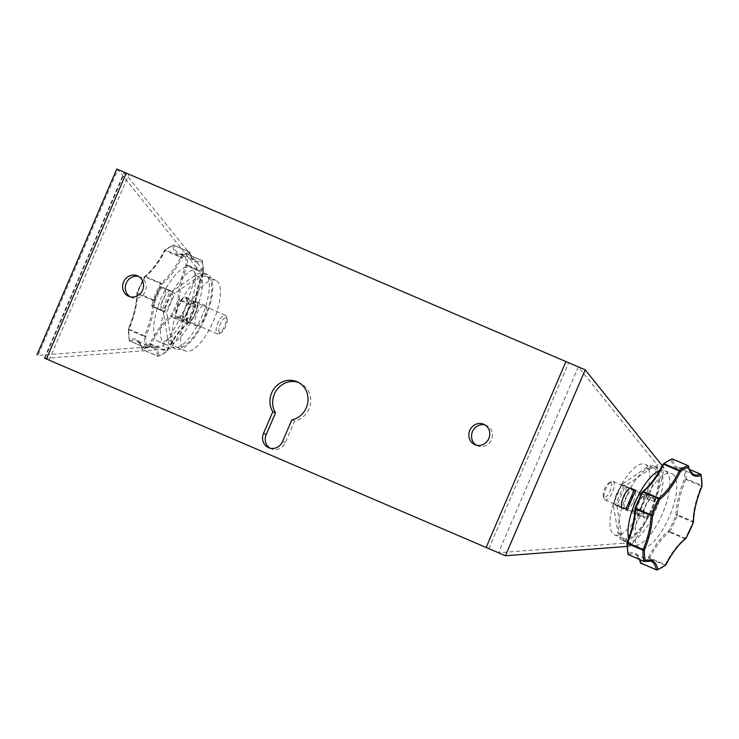 <?xml version="1.0" encoding="UTF-8"?>
<svg xmlns="http://www.w3.org/2000/svg" width="739" height="739" viewBox="0 0 739 739"><rect width="100%" height="100%" fill="white"/><g stroke="black" fill="none" stroke-linecap="round" stroke-linejoin="round"><path stroke-width="0.55" stroke-dasharray="3.69 2.77" d="M633.305 501.883A11.131 4.064 113.2 0 0 634.256 489.394A11.131 4.064 113.2 0 0 626.432 497.347A11.131 4.064 113.2 0 0 625.49 509.845A11.131 4.064 113.2 0 0 633.305 501.883M641.96 505.596A11.131 4.064 113.2 0 0 642.912 493.098A11.131 4.064 113.2 0 0 635.087 501.06A11.131 4.064 113.2 0 0 634.145 513.559A11.131 4.064 113.2 0 0 641.96 505.596M626.654 495.499A38.437 14.023 113.2 0 0 623.383 538.657A38.437 14.023 113.2 0 0 650.394 511.157A38.437 14.023 113.2 0 0 653.673 467.999A38.437 14.023 113.2 0 0 626.654 495.499M617.998 491.786A38.437 14.023 113.2 0 0 614.728 534.944A38.437 14.023 113.2 0 0 641.738 507.453A38.437 14.023 113.2 0 0 645.018 464.286A38.437 14.023 113.2 0 0 617.998 491.786M195.826 325.631A11.131 4.064 -66.8 0 1 196.98 313.539A11.131 4.064 -66.8 0 1 204.906 305.355A11.131 4.064 -66.8 0 1 205.211 305.53A11.131 4.064 -66.8 0 1 204.056 317.622A11.131 4.064 -66.8 0 1 196.14 325.807A11.131 4.064 -66.8 0 1 195.826 325.631M187.17 321.918A11.131 4.064 -66.8 0 1 188.325 309.826A11.131 4.064 -66.8 0 1 196.251 301.641A11.131 4.064 -66.8 0 1 196.556 301.826A11.131 4.064 -66.8 0 1 195.401 313.918A11.131 4.064 -66.8 0 1 187.475 322.093A11.131 4.064 -66.8 0 1 187.17 321.918M208.075 277.153A38.437 14.023 -66.8 0 1 204.084 318.934A38.437 14.023 -66.8 0 1 176.723 347.201A38.437 14.023 -66.8 0 1 175.651 346.582A38.437 14.023 -66.8 0 1 179.642 304.81A38.437 14.023 -66.8 0 1 207.003 276.543A38.437 14.023 -66.8 0 1 208.075 277.153M216.73 280.866A38.437 14.023 -66.8 0 1 212.74 322.638A38.437 14.023 -66.8 0 1 185.378 350.914A38.437 14.023 -66.8 0 1 184.307 350.295A38.437 14.023 -66.8 0 1 188.297 308.523A38.437 14.023 -66.8 0 1 215.659 280.247A38.437 14.023 -66.8 0 1 216.73 280.866M138.803 276.534A11.131 10.355 113.5 0 1 140.161 276.996A11.131 10.355 113.5 0 1 140.198 277.014A11.131 10.355 113.5 0 1 145.278 291.323A11.131 10.355 113.5 0 1 131.376 297.447A11.131 10.355 113.5 0 1 131.339 297.429A11.131 10.355 113.5 0 1 130.027 296.736M485.052 424.953A11.131 10.355 113.5 0 1 486.41 425.415A11.131 10.355 113.5 0 1 486.456 425.433A11.131 10.355 113.5 0 1 491.527 439.742A11.131 10.355 113.5 0 1 477.625 445.866A11.131 10.355 113.5 0 1 477.588 445.848A11.131 10.355 113.5 0 1 476.276 445.155M269.994 448.167A11.131 10.355 -66.5 0 0 271.305 448.859A11.131 10.355 -66.5 0 0 285.263 442.735L294.556 421.073A20.23 18.835 -66.5 0 0 309.013 408.889A20.23 18.835 -66.5 0 0 299.757 382.913A20.23 18.835 -66.5 0 0 298.38 382.386M662.283 465.746L663.991 467.87A73.226 26.724 113.2 0 1 654.634 501.938A11.131 4.064 113.2 0 0 653.304 497.559A11.131 4.064 113.2 0 0 653.294 497.55A11.131 4.064 113.2 0 0 645.184 506.169A11.131 4.064 113.2 0 0 644.528 518.002A11.131 4.064 113.2 0 0 644.528 518.011A11.131 4.064 113.2 0 0 648.611 515.97L641.683 513.005A73.226 26.724 -66.8 0 1 623.448 543.211L498.483 552.763L578.304 366.877L657.063 464.905A73.226 26.724 -66.8 0 1 647.715 498.973A11.131 4.064 113.2 0 0 646.376 494.585L646.376 494.585A11.131 4.064 113.2 0 0 638.265 503.204A11.131 4.064 113.2 0 0 637.6 515.037A11.131 4.064 113.2 0 0 637.609 515.037A11.131 4.064 113.2 0 0 641.683 513.005M203.474 270.483L196.556 267.509A73.226 26.724 -66.8 0 1 187.198 301.577A11.131 4.064 113.2 0 0 185.868 297.198A11.131 4.064 113.2 0 0 185.858 297.189A11.131 4.064 113.2 0 0 177.748 305.807A11.131 4.064 113.2 0 0 177.083 317.641A11.131 4.064 113.2 0 0 181.175 315.608L188.094 318.583A11.131 4.064 -66.8 0 1 184.02 320.615A11.131 4.064 -66.8 0 1 184.676 308.782A11.131 4.064 -66.8 0 1 192.787 300.163L192.787 300.163A11.131 4.064 -66.8 0 1 194.126 304.542A73.226 26.724 113.2 0 0 203.474 270.483L124.207 172.224L585.233 369.842M184.02 320.615A11.131 4.064 -66.8 0 1 184.011 320.615L177.092 317.641A11.131 4.064 113.2 0 0 177.092 317.641M632.602 489.218A11.131 4.064 -66.8 0 1 630.977 499.97A11.131 4.064 -66.8 0 1 624.316 508.561M626.931 546.444L630.367 546.176A73.226 26.724 113.2 0 0 648.611 515.97M116.771 169.028L124.715 172.446L44.903 358.332M164.825 288.275L163.411 287.665A11.131 4.064 113.2 0 0 156.086 296.394A11.131 4.064 113.2 0 0 154.793 307.738L156.206 308.357A11.131 4.064 113.2 0 0 163.531 299.628A11.131 4.064 113.2 0 0 164.825 288.275L171.753 291.249A11.131 4.064 -66.8 0 1 170.46 302.593A11.131 4.064 -66.8 0 1 163.134 311.322L161.721 310.703A11.131 4.064 -66.8 0 1 163.014 299.36A11.131 4.064 -66.8 0 1 170.339 290.63L171.753 291.249M181.175 315.608A73.226 26.724 -66.8 0 1 162.931 345.815L37.975 355.376L117.797 169.48L196.556 267.509M44.922 358.341L169.85 348.79A73.226 26.724 113.2 0 0 188.094 318.583M625.342 485.671L623.928 485.052A11.131 4.064 113.2 0 0 616.603 493.781A11.131 4.064 113.2 0 0 615.31 505.134L616.723 505.744A11.131 4.064 113.2 0 0 624.049 497.024A11.131 4.064 113.2 0 0 625.342 485.671L623.928 485.052M630.367 546.176L623.448 543.211M663.991 467.87L657.063 464.905M169.85 348.79L162.931 345.815M194.126 304.542L187.198 301.577M654.634 501.938L647.715 498.973M623.642 508.718L616.723 505.744M622.229 508.099L615.31 505.134M161.721 310.703L154.793 307.738M170.339 290.63L163.411 287.665M163.134 311.322L156.206 308.357M294.556 421.073L291.85 419.9M187.872 321.169A10.115 3.695 -66.8 0 1 188.473 310.408A10.115 3.695 -66.8 0 1 195.844 302.574A10.115 3.695 -66.8 0 1 195.853 302.574A10.115 3.695 -66.8 0 1 195.253 313.336A10.115 3.695 -66.8 0 1 187.882 321.169A10.115 3.695 -66.8 0 1 187.872 321.169L184.417 319.682A10.115 3.695 -66.8 0 1 185.009 308.92A10.115 3.695 -66.8 0 1 192.389 301.087L192.389 301.087A10.115 3.695 -66.8 0 1 191.789 311.849A10.115 3.695 -66.8 0 1 184.417 319.682A10.115 3.695 -66.8 0 1 184.408 319.682M151.523 305.9L159.818 286.566L171.559 291.6L195.456 275.25A40.46 14.762 -66.8 0 1 204.343 273.199A40.46 14.762 -66.8 0 1 204.361 273.208A40.46 14.762 -66.8 0 1 201.959 316.237A40.46 14.762 -66.8 0 1 172.464 347.579A40.46 14.762 -66.8 0 1 172.436 347.561A40.46 14.762 -66.8 0 1 167.808 339.644L163.264 310.934L166.718 312.421L161.906 310.352L170.21 291.018L175.023 293.087L198.92 276.728A40.46 14.762 -66.8 0 1 207.807 274.677A40.46 14.762 -66.8 0 1 207.825 274.696A40.46 14.762 -66.8 0 1 205.414 317.724A40.46 14.762 -66.8 0 1 175.919 349.057A40.46 14.762 -66.8 0 1 175.9 349.048A40.46 14.762 -66.8 0 1 171.263 341.132L166.718 312.421L175.023 293.087L171.559 291.6L163.264 310.934L151.523 305.9L161.906 310.352M159.818 286.566L170.21 291.018M161.176 287.148L152.871 306.482M642.514 494.031L642.514 494.031A10.115 3.695 113.2 0 0 635.143 501.864A10.115 3.695 113.2 0 0 634.533 512.626A10.115 3.695 113.2 0 0 634.542 512.626A10.115 3.695 113.2 0 0 641.914 504.792A10.115 3.695 113.2 0 0 642.514 494.031L645.978 495.518A10.115 3.695 113.2 0 0 638.598 503.351A10.115 3.695 113.2 0 0 637.997 514.104A10.115 3.695 113.2 0 0 638.006 514.113A10.115 3.695 113.2 0 0 645.378 506.27A10.115 3.695 113.2 0 0 645.978 495.518M615.495 504.774L621.887 507.517L616.853 505.365L621.397 534.075A40.46 14.762 113.2 0 0 626.025 541.992A40.46 14.762 113.2 0 0 626.053 542.001A40.46 14.762 113.2 0 0 655.548 510.658A40.46 14.762 113.2 0 0 657.95 467.63A40.46 14.762 113.2 0 0 657.932 467.621A40.46 14.762 113.2 0 0 649.045 469.671L625.148 486.031L621.434 484.433L623.799 485.44L615.495 504.774L613.13 503.767L617.933 532.588A40.46 14.762 113.2 0 0 622.561 540.505A40.46 14.762 113.2 0 0 622.589 540.514A40.46 14.762 113.2 0 0 652.084 509.18A40.46 14.762 113.2 0 0 654.495 466.152A40.46 14.762 113.2 0 0 654.468 466.143A40.46 14.762 113.2 0 0 645.581 468.184L621.693 484.544L613.388 503.878L616.853 505.365L625.148 486.031L635.54 490.484M630.182 488.174L623.799 485.44M610.737 482.632A8.092 2.956 -66.8 0 1 609.841 491.666A8.092 2.956 -66.8 0 1 603.994 497.31A8.092 2.956 -66.8 0 1 603.366 496.359A8.092 2.956 -66.8 0 1 604.65 488.802A8.092 2.956 -66.8 0 1 609.232 482.669A8.092 2.956 -66.8 0 1 610.737 482.632M604.881 499.878A10.115 3.695 113.2 0 0 605.112 500.007A10.115 3.695 113.2 0 0 612.345 492.497A10.115 3.695 113.2 0 0 613.315 481.542A10.115 3.695 113.2 0 0 613.084 481.412A10.115 3.695 113.2 0 0 611.43 481.588A10.115 3.695 113.2 0 0 605.703 489.255A10.115 3.695 113.2 0 0 604.105 498.696A10.115 3.695 113.2 0 0 604.881 499.878M653.128 498.613A10.115 3.695 -66.8 0 1 652.158 509.568A10.115 3.695 -66.8 0 1 644.925 517.078A10.115 3.695 -66.8 0 1 644.694 516.949A10.115 3.695 -66.8 0 1 645.664 505.993A10.115 3.695 -66.8 0 1 652.897 498.483A10.115 3.695 -66.8 0 1 653.128 498.613M659.53 470.734A40.46 14.762 -66.8 0 1 664.86 470.595A40.46 14.762 -66.8 0 1 665.784 471.103A40.46 14.762 -66.8 0 1 661.904 514.926A40.46 14.762 -66.8 0 1 632.972 544.966A40.46 14.762 -66.8 0 1 632.048 544.458A40.46 14.762 -66.8 0 1 628.603 538.491M672.712 474.069A40.46 14.762 -66.8 0 1 668.832 517.891A40.46 14.762 -66.8 0 1 639.9 547.941A40.46 14.762 -66.8 0 1 638.967 547.423A40.46 14.762 -66.8 0 1 642.847 503.61A40.46 14.762 -66.8 0 1 671.779 473.56A40.46 14.762 -66.8 0 1 672.712 474.069M219.649 332.559A8.092 2.956 113.2 0 0 221.155 332.522A8.092 2.956 113.2 0 0 225.737 326.389A8.092 2.956 113.2 0 0 227.021 318.842A8.092 2.956 113.2 0 0 226.402 317.89A8.092 2.956 113.2 0 0 220.545 323.534A8.092 2.956 113.2 0 0 219.649 332.559M225.515 315.313A10.115 3.695 -66.8 0 1 226.291 316.504A10.115 3.695 -66.8 0 1 224.684 325.936A10.115 3.695 -66.8 0 1 218.956 333.612A10.115 3.695 -66.8 0 1 217.312 333.788A10.115 3.695 -66.8 0 1 217.081 333.658A10.115 3.695 -66.8 0 1 218.051 322.703A10.115 3.695 -66.8 0 1 225.284 315.193A10.115 3.695 -66.8 0 1 225.515 315.313M177.258 316.588A10.115 3.695 113.2 0 0 177.489 316.717A10.115 3.695 113.2 0 0 184.722 309.207A10.115 3.695 113.2 0 0 185.692 298.251A10.115 3.695 113.2 0 0 185.461 298.122A10.115 3.695 113.2 0 0 178.228 305.632A10.115 3.695 113.2 0 0 177.258 316.588M164.603 344.097A40.46 14.762 113.2 0 0 165.536 344.605A40.46 14.762 113.2 0 0 194.468 314.565A40.46 14.762 113.2 0 0 198.348 270.742A40.46 14.762 113.2 0 0 197.415 270.225A40.46 14.762 113.2 0 0 168.483 300.274A40.46 14.762 113.2 0 0 164.603 344.097M157.684 341.132A40.46 14.762 113.2 0 0 158.608 341.64A40.46 14.762 113.2 0 0 187.54 311.59A40.46 14.762 113.2 0 0 191.419 267.767A40.46 14.762 113.2 0 0 190.496 267.259A40.46 14.762 113.2 0 0 161.564 297.309A40.46 14.762 113.2 0 0 157.684 341.132M49.116 360.133L128.937 174.238M488.849 548.624L568.67 362.729M285.263 442.735L282.547 441.553M167.808 339.644L171.263 341.132M195.456 275.25L198.92 276.728M649.045 469.671L645.581 468.184M621.397 534.075L617.933 532.588M689.533 469.505L700.6 474.29A56.644 20.664 -66.8 0 1 701.56 485.357L685.977 478.678A56.644 20.664 113.2 0 0 685.025 467.611A1.016 0.85 -14.3 0 0 683.649 468.018A55.637 20.304 -66.8 0 1 684.591 478.89A49.568 18.087 113.2 0 0 676.046 515.009A55.637 20.304 -66.8 0 1 668.656 530.851A49.568 18.087 113.2 0 0 648.556 557.252A55.637 20.304 -66.8 0 1 640.445 561.954A49.568 18.087 113.2 0 0 636.039 553.788A49.568 18.087 113.2 0 0 628.03 553.483A1.016 0.887 -111.8 0 0 628.64 554.777A48.552 17.718 -66.8 0 1 635.374 554.462A48.552 17.718 -66.8 0 1 636.482 555.081A48.552 17.718 -66.8 0 1 639.826 559.635M639.494 559.497L635.374 554.462L650.948 561.141A48.552 17.718 113.2 0 0 644.214 561.455L628.64 554.777M689.505 469.422L684.914 467.454A1.016 1.016 0 0 0 684.138 467.445A1.016 0.887 -111.8 0 1 684.776 467.464A48.552 17.718 -66.8 0 1 678.042 467.769A48.552 17.718 -66.8 0 1 676.924 467.159A48.552 17.718 -66.8 0 1 672.61 459.159L688.194 465.838A48.552 17.718 113.2 0 0 692.508 473.838M627.919 554.102A1.016 0.85 -14.3 0 1 628.03 553.483A55.637 20.304 -66.8 0 1 627.088 542.592A49.568 18.087 113.2 0 0 635.069 507.933A55.637 20.304 -66.8 0 1 642.311 491.98A49.568 18.087 113.2 0 0 663.132 464.24A55.637 20.304 -66.8 0 1 671.234 459.547A49.568 18.087 113.2 0 0 683.649 468.018A1.016 0.887 -111.8 0 1 684.138 467.445L678.042 467.769L693.625 474.447M685.81 479.38L701.385 486.059A48.552 17.718 113.2 0 0 693.016 521.448L677.432 514.769A48.552 17.718 -66.8 0 1 685.81 479.38L684.591 478.89A1.016 0.684 1.9 0 1 685.977 478.678L685.81 479.38M669.756 531.59A56.644 20.664 113.2 0 0 677.275 515.452L692.859 522.131A56.644 20.664 -66.8 0 1 685.33 538.269L669.756 531.59L669.368 532.089L684.942 538.768A48.552 17.718 113.2 0 0 665.257 564.624L649.673 557.945A48.552 17.718 -66.8 0 1 669.368 532.089A1.016 0.794 53.2 0 1 668.656 530.851L669.756 531.59M640.316 562.518A1.016 0.831 -11 0 1 640.445 561.954A1.016 0.896 -107.2 0 0 641.027 563.257A56.644 20.664 113.2 0 0 649.285 558.462L664.869 565.141A56.644 20.664 -66.8 0 1 656.611 569.935L656.408 569.852M665.645 565.086A1.016 0.776 -129.2 0 1 664.869 565.141L665.839 564.79M685.709 538.713A1.016 0.794 53.2 0 1 684.942 538.768L685.921 538.426M649.673 557.945L649.285 558.462A1.016 0.776 -129.2 0 1 648.556 557.252L649.673 557.945M693.431 522.427L693.016 521.448A1.016 0.721 -0 0 1 693.496 522.057M677.275 515.452L676.046 515.009A1.016 0.721 -0 0 1 677.432 514.769L677.275 515.452M701.921 486.299L701.56 485.357A1.016 0.684 1.9 0 1 702.05 485.966M672.527 458.993L672.61 459.159A1.016 0.831 -11 0 0 671.234 459.547A1.016 0.896 -107.2 0 1 671.806 458.947M129.787 340.91L130.036 341.058A48.552 17.718 -66.8 0 1 136.77 340.744A48.552 17.718 -66.8 0 1 137.888 341.363A48.552 17.718 -66.8 0 1 142.193 349.353L142.424 349.538A56.644 20.664 113.2 0 0 150.673 344.753L166.257 351.431A56.644 20.664 -66.8 0 1 158.007 356.216L142.424 349.538A1.016 0.896 -107.2 0 1 141.842 348.235A49.568 18.087 113.2 0 0 129.427 339.764A55.637 20.304 -66.8 0 1 128.484 328.892A49.568 18.087 113.2 0 0 137.038 292.773A55.637 20.304 -66.8 0 1 144.428 276.922A49.568 18.087 113.2 0 0 164.52 250.53A55.637 20.304 -66.8 0 1 172.63 245.819A49.568 18.087 113.2 0 0 177.037 253.985A49.568 18.087 113.2 0 0 185.046 254.299A55.637 20.304 -66.8 0 1 185.988 265.181A49.568 18.087 113.2 0 0 178.007 299.84A55.637 20.304 -66.8 0 1 170.764 315.793A49.568 18.087 113.2 0 0 149.943 343.533A55.637 20.304 -66.8 0 1 141.842 348.235A1.016 0.831 -11 0 0 142.193 349.353L158.007 356.216A1.016 0.896 -107.2 0 0 159.153 355.653A55.637 20.304 113.2 0 0 167.254 350.96A49.568 18.087 -66.8 0 1 188.085 323.211A55.637 20.304 113.2 0 0 195.318 307.267A49.568 18.087 -66.8 0 1 203.299 272.599A55.637 20.304 113.2 0 0 202.357 261.717A49.568 18.087 -66.8 0 1 194.348 261.403A49.568 18.087 -66.8 0 1 189.951 253.246A1.016 0.831 -11 0 0 189.59 252.119A48.552 17.718 113.2 0 0 193.904 260.119A48.552 17.718 113.2 0 0 195.022 260.728A48.552 17.718 113.2 0 0 201.756 260.424L186.173 253.745A48.552 17.718 -66.8 0 1 179.438 254.05A48.552 17.718 -66.8 0 1 178.321 253.44A48.552 17.718 -66.8 0 1 174.016 245.44A1.016 0.831 -11 0 0 172.63 245.819A1.016 0.896 -107.2 0 1 173.203 245.228L164.751 250.115A1.016 0.776 -129.2 0 0 164.52 250.53L164.492 250.438C158.109 262.548 151.504 271.231 144.687 276.478A1.016 0.794 -126.8 0 0 144.428 276.922L137.038 292.773A1.016 0.721 -0 0 0 137.38 293.752A48.552 17.718 -66.8 0 1 129.002 329.141L144.585 335.82A48.552 17.718 113.2 0 0 152.964 300.431L137.38 293.752L137.537 293.06L153.112 299.738A56.644 20.664 -66.8 0 1 160.64 283.61L145.056 276.931A56.644 20.664 113.2 0 0 137.537 293.06L136.964 292.764A1.016 1.016 0 0 0 136.891 293.143C136.77 303.48 133.944 315.387 128.42 328.873L128.484 328.892A1.016 0.684 1.9 0 0 128.826 329.843A56.644 20.664 113.2 0 0 129.787 340.91L145.371 347.589L130.036 341.058A1.016 0.887 -111.8 0 1 129.427 339.764A1.016 0.85 -14.3 0 0 129.787 340.91M157.776 356.032A48.552 17.718 113.2 0 0 153.463 348.041A48.552 17.718 113.2 0 0 152.354 347.422A48.552 17.718 113.2 0 0 145.62 347.736A1.016 0.887 -111.8 0 0 146.738 347.182A49.568 18.087 -66.8 0 1 159.153 355.653A1.016 0.831 -11 0 1 157.776 356.032M189.951 253.246A55.637 20.304 113.2 0 0 181.831 257.948A49.568 18.087 -66.8 0 1 161.739 284.339A55.637 20.304 113.2 0 0 154.349 300.191A49.568 18.087 -66.8 0 1 145.795 336.31A55.637 20.304 113.2 0 0 146.738 347.182A1.016 0.85 -14.3 0 1 145.371 347.589A56.644 20.664 -66.8 0 1 144.41 336.522L128.826 329.843L128.42 328.873A1.016 1.016 0 0 0 128.337 329.224L129.316 340.383A1.016 1.016 0 0 0 129.898 341.058L145.472 347.736A1.016 1.016 0 0 0 146.248 347.746L152.354 347.422L136.77 340.744C140.04 343.376 141.685 346.064 141.712 348.799A1.016 1.016 0 0 0 142.313 349.538L157.887 356.216A1.016 1.016 0 0 0 158.589 356.253L167.032 351.367A1.016 0.776 -129.2 0 0 167.254 350.96L151.079 344.208A48.552 17.718 -66.8 0 1 171.476 317.031L187.059 323.71A48.552 17.718 113.2 0 0 166.663 350.886L166.257 351.431A1.016 0.776 -129.2 0 0 167.032 351.367A1.016 1.016 0 0 0 167.291 351.043C173.859 338.259 180.695 329.132 187.817 323.654A1.016 0.794 -126.7 0 0 188.085 323.211L171.882 316.504A56.644 20.664 113.2 0 0 179.244 300.265L194.828 306.944A56.644 20.664 -66.8 0 1 187.457 323.183L187.059 323.71A1.016 0.794 -126.7 0 0 187.817 323.654A1.016 1.016 0 0 0 188.112 323.312L195.318 307.267A1.016 0.721 -179.9 0 0 195.465 306.897C195.586 296.986 198.218 285.559 203.373 272.608L202.8 272.322A48.552 17.718 113.2 0 0 194.976 306.279L179.392 299.6A48.552 17.718 -66.8 0 1 187.216 265.643L202.8 272.322L202.957 271.647L187.373 264.968A56.644 20.664 113.2 0 0 186.422 253.893L201.996 260.571A56.644 20.664 -66.8 0 1 202.957 271.647A1.016 0.684 1.9 0 1 203.447 272.266L202.477 261.098A1.016 0.85 -14.3 0 0 201.996 260.571L201.756 260.424A1.016 0.887 -111.8 0 1 202.357 261.717A1.016 0.85 -14.3 0 0 202.477 261.098A1.016 1.016 0 0 0 201.895 260.414L186.173 253.745A1.016 0.887 -111.8 0 0 185.046 254.299A1.016 0.85 -14.3 0 1 186.422 253.893L186.311 253.736A1.016 1.016 0 0 0 185.535 253.726L179.438 254.05L194.052 260.202C191.66 257.893 190.329 255.389 190.071 252.683A1.016 1.016 0 0 0 189.48 251.944L173.776 245.265A56.644 20.664 113.2 0 0 165.518 250.05L181.101 256.729A56.644 20.664 -66.8 0 1 189.36 251.944A1.016 0.896 -107.2 0 1 189.951 253.246M174.016 245.44L189.48 251.944L173.776 245.265A1.016 0.896 -107.2 0 0 173.203 245.228A1.016 1.016 0 0 1 173.896 245.265L174.016 245.44M145.444 276.432L161.028 283.111A48.552 17.718 113.2 0 0 180.713 257.255L165.13 250.576A48.552 17.718 -66.8 0 1 145.444 276.432A1.016 0.794 -126.8 0 0 144.687 276.478A1.016 1.016 0 0 0 144.401 276.811L145.444 276.432M187.216 265.643L185.988 265.181A1.016 0.684 1.9 0 1 187.373 264.968L187.216 265.643M178.007 299.84A1.016 0.721 -179.9 0 1 179.392 299.6L179.244 300.265L178.007 299.84M194.976 306.279A1.016 0.721 -179.9 0 1 195.465 306.897A1.016 1.016 0 0 1 195.401 307.258L194.976 306.279M170.764 315.793L171.882 316.504L171.476 317.031A1.016 0.794 -126.7 0 1 170.764 315.793M149.943 343.533L151.079 344.208L150.673 344.753A1.016 0.776 -129.2 0 1 149.943 343.533M165.518 250.05A1.016 0.776 -129.2 0 0 164.751 250.115A1.016 1.016 0 0 0 164.492 250.438L165.518 250.05M181.101 256.729L180.713 257.255L181.831 257.948A1.016 0.776 -129.2 0 0 181.101 256.729M161.028 283.111L160.64 283.61L161.739 284.339A1.016 0.794 -126.8 0 0 161.028 283.111M153.112 299.738L152.964 300.431A1.016 0.721 180 0 0 154.349 300.191L153.112 299.738M144.41 336.522A1.016 0.684 1.9 0 0 145.795 336.31L144.585 335.82L144.41 336.522M642.912 493.098L634.256 489.394M623.383 538.657L614.728 534.944M653.673 467.999L645.018 464.286M634.145 513.559L625.49 509.845M196.251 301.641L204.906 305.355M176.723 347.201L185.378 350.914M207.003 276.543L215.659 280.247M187.475 322.093L196.14 325.807M137.491 275.841L140.198 277.014M483.74 424.26L486.456 425.433M299.757 382.913L297.05 381.74M646.376 494.585L653.294 497.55M637.609 515.037L644.528 518.011M185.858 297.189L192.787 300.163M44.386 358.119L124.207 172.224M271.305 448.859L268.599 447.677M474.881 444.666L477.588 445.848M128.623 296.256L131.339 297.429M192.389 301.087L195.844 302.574M172.464 347.579L175.919 349.057M204.343 273.199L207.807 274.677M626.053 542.001L622.589 540.514M657.932 467.621L654.468 466.143M638.006 514.113L634.542 512.626M621.434 484.433L613.13 503.767M605.112 500.007L644.925 517.078M632.972 544.966L639.9 547.941M664.86 470.595L671.779 473.56M613.084 481.412L652.897 498.483M603.366 496.359L604.105 498.696M609.232 482.669L611.43 481.588M227.021 318.842L226.291 316.504M221.155 332.522L218.956 333.612M217.312 333.788L177.489 316.717M165.536 344.605L158.608 341.64M197.415 270.225L190.496 267.259M225.284 315.193L185.461 298.122"/><path stroke-width="1.11" d="M137.454 275.823A11.131 10.355 113.5 0 1 137.491 275.841A11.131 10.355 113.5 0 1 142.572 290.15A11.131 10.355 113.5 0 1 128.669 296.274A11.131 10.355 113.5 0 1 128.623 296.256A11.131 10.355 113.5 0 1 123.552 281.947A11.131 10.355 113.5 0 1 137.454 275.823M483.703 424.241A11.131 10.355 113.5 0 1 483.74 424.26A11.131 10.355 113.5 0 1 488.821 438.569A11.131 10.355 113.5 0 1 474.918 444.684A11.131 10.355 113.5 0 1 474.881 444.666A11.131 10.355 113.5 0 1 469.801 430.357A11.131 10.355 113.5 0 1 483.703 424.241M306.306 407.716A20.23 18.835 -66.5 0 0 297.05 381.74A20.23 18.835 -66.5 0 0 271.684 392.871A20.23 18.835 -66.5 0 0 272.802 411.734L263.509 433.396A11.131 10.355 -66.5 0 0 268.599 447.677A11.131 10.355 -66.5 0 0 282.547 441.553L291.85 419.9A20.23 18.835 -66.5 0 0 306.306 407.716M298.38 382.386A20.23 18.835 -66.5 0 0 274.391 394.053A20.23 18.835 -66.5 0 0 275.508 412.916L272.802 411.734M624.316 508.561A11.131 4.064 -66.8 0 1 623.642 508.718L622.229 508.099A11.131 4.064 -66.8 0 1 623.522 496.756A11.131 4.064 -66.8 0 1 630.847 488.026L632.27 488.636A11.131 4.064 -66.8 0 1 632.602 489.218M44.922 358.341L505.411 555.737L626.931 546.444M662.283 465.746L585.233 369.842L116.771 169.028L36.95 354.923M44.894 358.341L505.411 555.737L585.233 369.842M130.027 296.736A11.131 10.355 113.5 0 1 126.267 283.092A11.131 10.355 113.5 0 1 138.803 276.534M476.276 445.155A11.131 10.355 113.5 0 1 472.517 431.511A11.131 10.355 113.5 0 1 485.052 424.953M275.508 412.916L266.216 434.569A11.131 10.355 -66.5 0 0 269.994 448.167M632.27 488.636L630.838 488.026M634.182 489.892L625.887 509.226L627.235 509.818L635.54 490.484L630.182 488.174M625.887 509.226L627.235 509.818M628.603 538.491A40.46 14.762 -66.8 0 1 636.39 499.601A40.46 14.762 -66.8 0 1 659.53 470.734M486.142 547.442L565.963 361.556M46.409 358.96L126.23 173.065M266.216 434.569L263.509 433.396M692.508 473.838A48.552 17.718 113.2 0 0 693.625 474.447C690.337 471.778 688.683 469.099 688.674 466.401A1.016 0.831 -11 0 1 688.545 466.965A55.637 20.304 113.2 0 0 680.443 471.658A49.568 18.087 -66.8 0 1 659.622 499.407A55.637 20.304 113.2 0 0 652.389 515.351A49.568 18.087 -66.8 0 1 644.399 550.019A55.637 20.304 113.2 0 0 645.341 560.901A1.016 0.85 -14.3 0 1 643.974 561.307A56.644 20.664 -66.8 0 1 643.013 550.222L627.429 543.544A56.644 20.664 113.2 0 0 628.39 554.629L644.214 561.455A1.016 0.887 -111.8 0 0 645.341 560.901A49.568 18.087 -66.8 0 1 653.359 561.215A49.568 18.087 -66.8 0 1 657.756 569.372A55.637 20.304 113.2 0 0 665.867 564.67A49.568 18.087 -66.8 0 1 685.968 538.278A55.637 20.304 113.2 0 0 693.358 522.427A49.568 18.087 -66.8 0 1 701.902 486.308A55.637 20.304 113.2 0 0 700.96 475.436A49.568 18.087 -66.8 0 1 688.545 466.965A1.016 0.896 -107.2 0 0 687.963 465.662L672.379 458.984A56.644 20.664 113.2 0 0 664.13 463.769L679.714 470.447A56.644 20.664 -66.8 0 1 687.963 465.662L688.185 465.792M688.286 465.884A1.016 0.831 -11 0 1 688.674 466.401A1.016 1.016 0 0 0 688.083 465.662L672.499 458.984A1.016 1.016 0 0 0 671.806 458.947A1.016 0.896 -107.2 0 1 672.379 458.984L672.527 458.993M693.625 474.447A48.552 17.718 113.2 0 0 700.36 474.142L700.6 474.29A1.016 0.85 -14.3 0 1 701.08 474.817A1.016 1.016 0 0 0 700.498 474.133L689.505 469.422M701.902 486.308L701.921 486.299A1.016 0.684 1.9 0 0 702.05 485.966L701.08 474.817A1.016 0.85 -14.3 0 1 700.96 475.436A1.016 0.887 -111.8 0 0 700.36 474.142L689.533 469.505M639.826 559.635A48.552 17.718 -66.8 0 1 640.796 563.072L656.38 569.751A48.552 17.718 113.2 0 0 652.066 561.76A48.552 17.718 113.2 0 0 650.948 561.141L644.851 561.474A1.016 1.016 0 0 1 644.075 561.464L628.39 554.629A1.016 0.85 -14.3 0 1 627.919 554.102A1.016 1.016 0 0 0 628.501 554.786L628.64 554.777M656.408 569.852L640.796 563.072A1.016 0.831 -11 0 1 640.316 562.518A1.016 1.016 0 0 0 640.907 563.257L656.38 569.751A1.016 0.831 -11 0 0 657.756 569.372A1.016 0.896 -107.2 0 1 656.611 569.935L656.491 569.935A1.016 1.016 0 0 0 657.193 569.972L665.645 565.086A1.016 0.776 -129.2 0 0 665.867 564.67L665.904 564.762C672.287 552.652 678.882 543.969 685.709 538.713A1.016 1.016 0 0 0 685.995 538.389L685.921 538.426M650.994 515.6L635.411 508.922A48.552 17.718 -66.8 0 1 627.596 542.869L643.179 549.548A48.552 17.718 113.2 0 0 650.994 515.6A1.016 0.721 0.1 0 0 652.389 515.351L651.142 514.935A56.644 20.664 -66.8 0 1 658.514 498.696L642.93 492.017A56.644 20.664 113.2 0 0 635.558 508.256L651.142 514.935L650.994 515.6M679.317 470.992L663.733 464.314A48.552 17.718 -66.8 0 1 643.336 491.49L658.911 498.169A48.552 17.718 113.2 0 0 679.317 470.992L680.443 471.658A1.016 0.776 -129.2 0 0 679.714 470.447L679.317 470.992M693.431 522.427A1.016 1.016 0 0 0 693.496 522.057A1.016 0.721 -0 0 1 693.358 522.427L685.968 538.278A1.016 0.794 53.2 0 1 685.709 538.713M643.013 550.222A1.016 0.684 1.9 0 0 644.399 550.019L643.179 549.548L643.013 550.222M627.429 543.544L627.014 542.592A1.016 1.016 0 0 0 626.94 542.934A1.016 0.684 1.9 0 0 627.429 543.544M627.06 542.629A1.016 0.684 1.9 0 0 626.94 542.934L627.919 554.102M627.088 542.592L627.014 542.592C632.168 529.632 634.81 518.205 634.93 508.303A1.016 0.721 0.1 0 0 635.411 508.922L634.995 507.942A1.016 1.016 0 0 0 634.93 508.303A1.016 0.721 0.1 0 1 635.032 507.989M658.514 498.696L659.622 499.407A1.016 0.794 -126.7 0 0 658.911 498.169L658.514 498.696M635.069 507.933L642.283 491.888L643.336 491.49A1.016 0.794 53.3 0 0 642.57 491.546A1.016 1.016 0 0 0 642.283 491.888L642.311 491.98M671.806 458.947L663.363 463.824A1.016 1.016 0 0 0 663.095 464.157L664.13 463.769A1.016 0.776 -129.2 0 0 663.16 464.138M642.348 491.851A1.016 0.794 53.3 0 1 642.57 491.546C649.692 486.068 656.537 476.932 663.095 464.157L663.132 464.24M693.496 522.057C693.625 511.721 696.443 499.813 701.976 486.327A1.016 1.016 0 0 0 702.05 485.966M639.494 559.497L640.316 562.518"/></g></svg>
